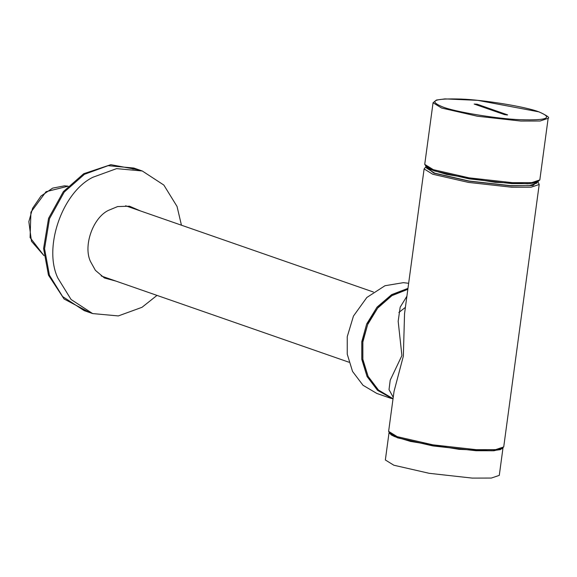<?xml version="1.0" encoding="UTF-8"?>
<svg xmlns="http://www.w3.org/2000/svg" width="577" height="577" viewBox="0 0 577 577"><rect width="100%" height="100%" fill="white"/><g stroke="black" fill="none" stroke-linecap="round" stroke-linejoin="round"><path stroke-width="0.87" d="M507.32 114.974L504.413 114.578L474.164 104.048L477.107 104.199L507.609 114.888M394.026 391.458L403.352 356.146L404.549 313.592M394.004 391.617L388.624 431.372L397.207 436.666L432.938 444.838L476.422 449.685L495.65 449.634L503.721 446.93L500.389 449.642L491.82 450.788L459.047 449.332L410.636 441.448L394.74 436.659L391.127 434.87L388.624 431.372M537.137 182.426L537.057 183.039L529.304 185.635L510.847 185.679L469.101 181.034L434.806 173.187L426.569 168.102M406.893 296.253L400.171 307.18L398.173 321.274L401.909 355.576L390.218 380.171L389.021 389.619L393.211 397.279M405.393 307.375L398.873 312.46M389.122 433.147L397.539 437.835L432.916 445.927L475.96 450.716L493.941 450.76L502.769 448.509M389.049 432.591L385.349 459.977L393.839 465.221L429.209 473.313L472.26 478.102L491.294 478.059L499.285 475.383L502.985 447.997M407.961 288.385L391.689 294.602L377.026 307.152L366.683 323.971L361.765 341.743L361.765 359.262L367.059 376.5L377.538 390.326L393.002 399.032M408.653 283.285L403.359 282.665L384.974 285.73L366.842 297.472L353.456 316.073L347.246 336.694L347.253 354.206L352.547 371.444L363.02 385.277L376.817 393.442L391.336 398.498M133.309 169.083L131.361 168.448M139.511 170.02L110.813 164.676L83.701 173.727L63.383 191.578L48.562 218.351L43.592 248.543L48.468 275.135L64.097 299.009L89.868 312.604M181.445 225.203L177.045 206.458L163.839 185.058L142.281 170.987L133.814 168.037L108.123 165.678L84.444 174.304L64.235 192.054L49.507 218.676L44.559 248.701L49.406 275.15L62.612 296.556L84.17 310.621L92.637 313.571L118.328 315.929L142.007 307.303L157.009 295.395M142.281 170.987L116.597 168.628L92.919 177.254C62.338 192.069 43.066 247.526 57.873 278.1L71.079 299.499L92.637 313.571M140.384 210.908L129.464 206.198L117.621 206.573L108.325 210.425C92.803 217.947 83.016 246.098 90.539 261.619L95.414 270.368L104.459 278.006L115.948 281.1M477.107 104.199L476.991 105.036M433.06 102.749L441.636 108.043L477.367 116.222L520.851 121.062L540.079 121.011L548.15 118.314C550.011 117.686 546.953 115.544 538.976 111.866L477.727 100.348L444.961 98.898L436.392 100.045L433.06 102.749L424.73 164.366L433.305 169.66L469.036 177.839L512.52 182.678L531.749 182.628L539.82 179.93L536.487 182.635L527.919 183.782L495.153 182.325L446.742 174.442L430.846 169.652L427.225 167.864L424.73 164.366M538.745 111.823C553.567 117.888 547.45 120.521 520.396 119.706C497.98 118.963 455.289 111.952 442.768 106.954C427.946 100.888 434.063 98.256 461.117 99.071C483.533 99.814 526.224 106.824 538.745 111.823M425.754 166.082L434.135 170.857L469.144 178.863L511.763 183.609L529.794 183.63L538.37 181.308M426.331 167.251L425.559 167.546M425.848 166.84L424.109 168.931L432.692 174.225L468.416 182.397L511.9 187.244L531.128 187.193L539.199 184.489L538.081 182.015M537.252 181.56L532.982 185.52L511.453 185.888L468.841 181.142L433.825 173.136L426.057 167.027M407.845 289.257L391.971 295.489L378.223 307.18L368.119 323.019L362.774 341.238L362.782 359.81L368.155 376.68L378.31 389.965L392.136 398.159L378.476 390.074L368.104 376.384L362.861 359.32L362.861 341.981L367.636 324.599L377.668 308.096L391.92 295.648L407.838 289.301M389.655 433.089L398.029 437.856L433.046 445.87L475.657 450.615L493.696 450.637L502.271 448.315M43.975 255.64L31.468 241.273L28.85 221.64L32.608 208.247L41.032 196.021L52.63 188.131L64.501 185.837L68.158 186.176L46.066 191.687L30.927 212.148L30.083 237.587L43.982 255.64M548.15 118.314L539.82 179.93M424.109 168.931L404.484 314.09M539.199 184.489L503.721 446.93M393.074 398.483L392.136 398.159M404.535 313.729L404.477 314.14M373.391 292.02L125.627 205.773M348.948 362.219L101.191 275.965"/></g></svg>
